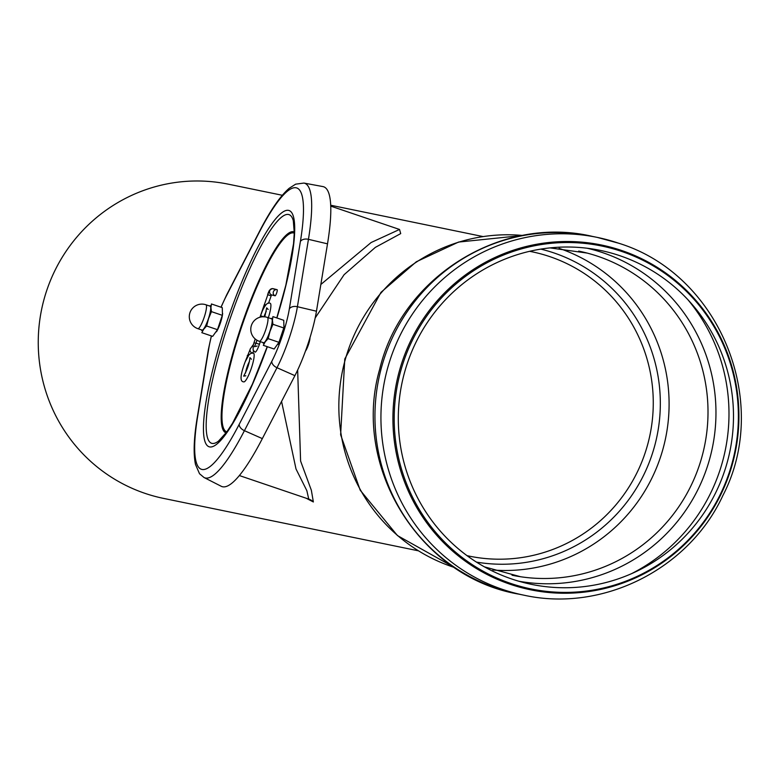 <?xml version="1.0" encoding="UTF-8"?>
<svg xmlns="http://www.w3.org/2000/svg" width="779" height="779" viewBox="0 0 779 779"><rect width="100%" height="100%" fill="white"/><g stroke="black" fill="none" stroke-linecap="round" stroke-linejoin="round"><path stroke-width="1.17" d="M403.405 362.177A175.061 171.964 -78.4 0 1 695.822 301.366A175.061 171.964 -78.4 0 1 599.635 588.846A175.061 171.964 -78.4 0 1 403.405 362.177M407.261 363.54A170.494 167.475 -78.4 0 1 692.044 304.316A170.494 167.475 -78.4 0 1 598.369 584.289A170.494 167.475 -78.4 0 1 407.261 363.54M578.69 251.091A165.46 162.529 -78.4 0 1 587.152 253.078A165.46 162.529 -78.4 0 1 597.844 256.291A165.46 162.529 -78.4 0 1 703.32 451.45A165.46 162.529 -78.4 0 1 520.576 576.742A165.46 162.529 -78.4 0 1 512.027 575.223M418.323 550.802L163.619 498.414A160.416 157.572 -78.4 0 1 46.682 290.625A160.416 157.572 -78.4 0 1 228.257 184.165L282.29 195.276M306.196 498.239L313.362 501.968L311.357 490.283L300.597 461.032L297.656 370.044M315.183 317.949L344.114 274.675L375.361 247.362L400.708 233.603L399.53 229.454L371.135 242.512L320.841 284.481M281.56 401.448L296.01 468.977L306.848 490.682L308.737 499.057L308.143 498.891M309.993 337.648A8.072 1.5 108.7 0 1 308.494 344.561A8.072 1.5 108.7 0 1 305.475 351.076M278.249 343.899A11.704 2.181 -71.3 0 0 278.609 343.276A11.704 2.181 -71.3 0 0 283.936 327.589A11.704 2.181 -71.3 0 0 284.033 326.81M272.923 324.288L272.416 320.276A13.116 2.444 -71.3 0 1 270.021 331.299L272.923 324.288L283.76 327.969L278.96 342.322L274.15 349.011L263.312 345.331L265.211 341.815A13.116 2.444 -71.3 0 0 270.021 331.299L268.122 338.641L278.96 342.322M262.922 342.526A13.116 2.444 -71.3 0 0 265.211 341.815L268.122 338.641M283.936 327.589L283.76 320.296L272.923 316.615L272.416 320.276A13.116 2.444 -71.3 0 0 271.024 318.64M259.329 341.309A12.61 2.347 -71.3 0 0 265.61 330.121A12.61 2.347 -71.3 0 0 267.44 317.423A12.61 12.61 0 0 0 251.218 326.06A12.61 12.61 0 0 0 259.329 341.309L263.555 342.741A12.61 2.347 -71.3 0 0 269.826 331.552A12.61 2.347 -71.3 0 0 271.667 318.854A12.61 2.347 -71.3 0 0 271.608 318.845M284.131 326.197L283.76 327.969M216.766 331.25A11.704 2.181 -71.3 0 0 217.127 330.637A11.704 2.181 -71.3 0 0 222.453 314.95A11.704 2.181 -71.3 0 0 222.551 314.161M211.45 311.639L210.943 307.637A13.116 2.444 -71.3 0 1 208.538 318.65L211.45 311.639L222.288 315.32L217.477 329.683L212.677 336.362L201.829 332.682L203.728 329.166A13.116 2.444 -71.3 0 0 208.538 318.65L206.639 326.002L217.477 329.683M201.44 329.877A13.116 2.444 -71.3 0 0 203.728 329.166L206.639 326.002M222.453 314.95L222.278 307.647L211.44 303.966L210.943 307.637A13.116 2.444 -71.3 0 0 209.551 306.001M197.856 328.66A12.61 2.347 -71.3 0 0 204.127 317.472A12.61 2.347 -71.3 0 0 205.958 304.774A12.61 12.61 0 0 0 189.735 313.421A12.61 12.61 0 0 0 197.856 328.66L202.082 330.092A12.61 2.347 -71.3 0 0 208.353 318.903A12.61 2.347 -71.3 0 0 210.184 306.215A12.61 2.347 -71.3 0 0 210.135 306.196M222.658 313.548L222.288 315.32M275.084 295.796A3.223 0.604 -71.3 0 0 275.484 295.494A3.223 0.604 -71.3 0 0 276.925 292.135A3.223 0.604 -71.3 0 0 277.139 289.691L277.139 289.691A3.233 3.174 104.3 0 0 277.09 289.681L277.09 289.681A3.233 3.174 104.3 0 0 275.084 295.796L271.52 294.89A3.233 3.174 -75.7 0 1 269.738 290.879A4.236 0.789 -71.3 0 0 267.616 294.705L268.103 293.264A2.726 0.506 108.7 0 1 269.456 290.81L269.738 290.879M268.502 303.284L271.52 294.89M268.327 317.725A15.181 2.824 -71.3 0 0 270.206 303.333C268.015 301.892 265.405 304.414 262.367 310.899L262.465 310.694M253.516 344.376L253.409 344.6A3.233 2.707 35.7 0 0 253.214 345.428L253.117 350.151L255.035 352.118A8.666 1.616 -71.3 0 0 259.436 344.24L260.303 341.64M252.415 352.994L253.73 351.163M251.987 353.023A3.233 2.707 -144.3 0 1 250.448 348.632L245.239 361.622C240.234 374.981 239.728 381.729 243.7 381.856A15.181 2.824 -71.3 0 0 251.286 368.409A15.181 2.824 -71.3 0 0 253.457 353.121A15.181 2.824 -71.3 0 0 253.428 353.111M277.051 289.671L273.302 288.717A3.233 3.174 104.3 0 0 269.456 290.81M263.964 316.771A8.735 1.626 108.7 0 1 266.252 311.503M245.541 372.975A8.735 1.626 108.7 0 1 249.514 361.281M289.34 308.893A7.06 4.625 9.3 0 1 297.403 306.712A49.583 9.221 108.7 0 1 276.983 367.717L244.421 430.68A155.518 28.92 108.7 0 1 204.01 477.498L221.207 486.262A158.293 29.436 -71.3 0 0 262.338 438.606L294.9 375.653A52.359 9.738 -71.3 0 0 316.459 311.22L327.511 243.837A158.293 29.436 -71.3 0 0 322.925 186.58L303.937 183.065A155.518 28.92 108.7 0 1 308.445 239.328A7.06 4.625 -170.7 0 0 300.392 241.509L289.34 308.893A42.592 7.917 108.7 0 1 271.813 361.3L239.241 424.263A148.526 27.625 108.7 0 1 197.759 415.723L208.801 348.34A42.592 7.917 108.7 0 1 211.479 335.953M245.297 361.592L248.871 354.981L250.994 353.306L253.457 353.121M260.352 316.313L261.929 316.839L260.352 316.313L262.367 310.899M263.915 316.907L260.546 315.729L264.324 304.501L260.546 315.729M253.409 344.6L253.214 345.428M523.644 595.127C602.391 612.713 688.967 569.167 722.893 495.512C771.668 401.643 719.377 274.052 618.662 243.214L597.23 237.391A182.617 179.374 -78.4 0 0 390.532 358.593A182.617 179.374 -78.4 0 0 523.644 595.127L517.665 593.9A182.617 179.374 -78.4 0 1 384.544 357.366A182.617 179.374 -78.4 0 1 591.242 236.164L597.23 237.391A182.617 179.374 -78.4 0 1 618.37 243.126M621.749 250.526A175.996 172.88 -78.4 0 1 729.67 472.97A175.996 172.88 -78.4 0 1 510.089 584.24A175.996 172.88 -78.4 0 1 402.168 361.807A175.996 172.88 -78.4 0 1 621.749 250.526M687.876 299.681A177.573 174.428 -78.4 0 1 631.526 573.675M587.327 248.267A170.026 167.018 -78.4 0 1 602.761 252.678A170.026 167.018 -78.4 0 1 710.584 455.491A170.026 167.018 -78.4 0 1 518.833 581.231M540.84 249.114A159.88 157.046 -78.4 0 1 553.888 252.912A159.88 157.046 -78.4 0 1 655.46 442.871A159.88 157.046 -78.4 0 1 476.466 562.107M529.623 251.315L531.843 251.753A155.372 152.616 -78.4 0 1 549.828 256.632A155.372 152.616 -78.4 0 1 647.836 443.923A155.372 152.616 -78.4 0 1 469.231 556.128L467.02 555.651M559.079 248.335A165.46 162.529 -78.4 0 1 665.646 437.905A165.46 162.529 -78.4 0 1 492.912 570.014M454.42 567.492A170.504 167.485 -78.4 0 1 347.804 351.31A170.504 167.485 -78.4 0 1 522.719 235.462M308.737 499.057A12.104 11.889 -78.4 0 1 313.362 501.968M271.667 318.854L267.44 317.423A12.61 2.347 -71.3 0 0 267.382 317.413M210.184 306.215L205.958 304.774A12.61 2.347 -71.3 0 0 205.909 304.764M294.267 233.164A104.931 19.514 -71.3 0 0 241.86 326.167A104.931 19.514 -71.3 0 0 226.825 431.868M293.313 220.788A120.628 22.435 -71.3 0 0 293.313 220.769A120.628 22.435 -71.3 0 0 228.159 324.483A120.628 22.435 -71.3 0 0 212.034 443.407A120.628 22.435 -71.3 0 0 218.519 441.109A120.628 22.435 -71.3 0 0 218.539 441.099M294.296 231.928A106.1 19.738 -71.3 0 0 240.516 328.319A106.1 19.738 -71.3 0 0 226.095 432.861M267.343 346.694A124.747 23.204 108.7 0 1 209.502 446.883A124.747 23.204 108.7 0 1 224.488 329.03A124.747 23.204 108.7 0 1 286.516 210.388A124.747 23.204 108.7 0 1 276.905 317.968M221.119 307.257A42.592 7.917 108.7 0 1 226.338 295.932L258.91 232.979A148.526 27.625 108.7 0 1 300.392 241.509M294.9 375.653L276.983 367.717A7.06 4.382 -152.6 0 1 271.813 361.3M262.338 438.606L244.421 430.68A7.06 4.382 -152.6 0 1 239.241 424.263M204.01 477.498L199.521 473.729L195.5 464.479C193.231 453.651 193.854 437.769 197.36 416.814A7.06 4.625 9.3 0 1 197.759 415.723M197.36 416.814L208.402 349.43A7.06 4.625 9.3 0 1 208.801 348.34M220.993 307.208L226.64 294.92A7.06 4.382 27.4 0 0 226.338 295.932M226.64 294.92L259.203 231.967A7.06 4.382 27.4 0 0 258.91 232.979M327.511 243.837L308.445 239.328L297.403 306.712L316.459 311.22M271.014 295.806L267.616 294.705M247.274 355.487L248.277 355.76M259.436 344.24L255.97 343.159L256.953 340.209M253.418 344.561L253.973 342.741L255.911 343.325M264.324 304.501L265.814 304.969M519.174 594.202C419.638 577.502 351.378 466.738 379.665 369.363C401.204 277.412 501.394 214.546 592.761 236.485M520.576 576.742L484.441 566.859M550.052 247.897L587.152 253.078M454.449 567.511L397.426 535.553L360.229 490.244L340.627 434.77L344.776 358.983L380.98 292.339L416.327 261.763L458.558 242.065L522.748 235.462M239.328 475.541L308.065 498.872M330.763 206.123L399.51 229.454M330.734 205.237L482.961 236.553M278.609 343.276L277.976 344.406M217.127 330.637L216.494 331.757M218.519 441.109L226.67 432.082L232.493 423.328L252.347 384.232L267.216 346.655M276.788 317.92L285.864 285.085L293.537 243.691L294.277 232.902L293.313 220.769M208.402 349.43L211.343 335.915M259.203 231.967C270.109 210.729 280.099 196.162 289.184 188.284L295.66 184.165L303.937 183.065M251.442 359.236L249.932 357.629C249.377 363.452 247.284 369.626 243.652 376.13L245.823 375.78M268.18 309.458L266.681 307.851L264.802 316.829M277.139 289.691A3.233 3.233 0 0 0 277.09 289.681L272.085 288.619L269.281 290.518L259.991 317.219M250.448 348.632L253.448 344.464M257.128 346.022L254.392 346.694L255.97 343.159M253.973 342.741L255.23 338.982"/></g></svg>
